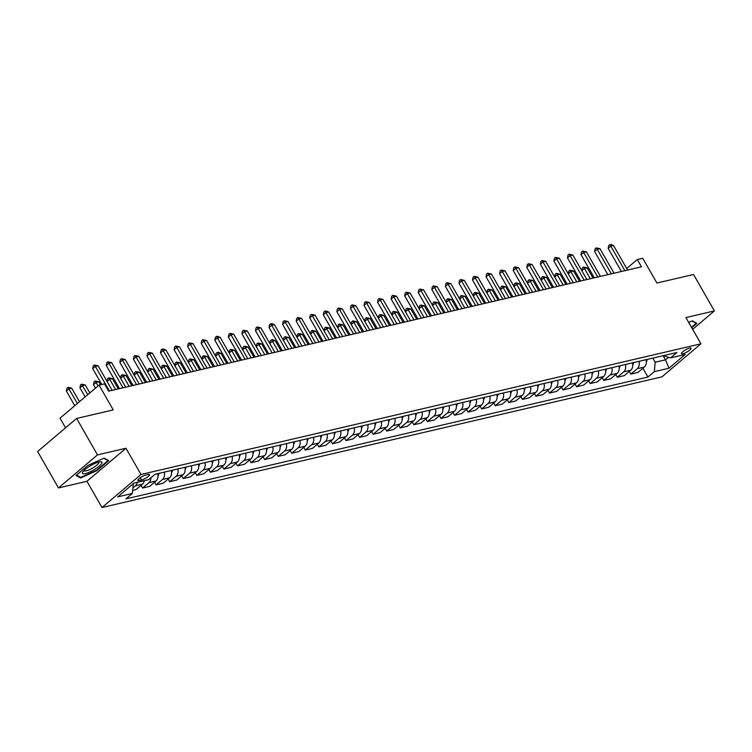 <?xml version="1.0" encoding="UTF-8"?>
<svg xmlns="http://www.w3.org/2000/svg" width="752" height="752" viewBox="0 0 752 752"><rect width="100%" height="100%" fill="white"/><g stroke="black" fill="none" stroke-linecap="round" stroke-linejoin="round"><path stroke-width="1.13" d="M689.622 348.063A5.527 1.297 150.2 0 0 684.066 350.761A5.527 1.297 150.2 0 0 681.453 353.675A5.527 1.297 150.2 0 0 682.872 353.788A5.527 1.297 150.2 0 0 688.428 351.09A5.527 1.297 150.2 0 0 691.05 348.176A5.527 1.297 150.2 0 0 689.622 348.063M101.981 507.534L661.92 376.855L700.939 343.805L141 474.484L101.981 507.534L86.95 481.289L125.969 448.248L97.487 454.894L58.468 487.945L86.95 481.289M58.468 487.945L37.6 451.501L76.619 418.45L113.242 409.906L99.048 385.127L60.038 418.178L65.556 427.822M692.658 329.348L714.4 310.924L693.532 274.489L656.91 283.034L642.716 258.256L637.292 259.525L626.689 268.502M97.487 454.894L76.619 418.45M99.048 385.127L104.472 383.868L108.645 391.153L641.465 266.81L637.292 259.525M139.205 480.594L141.592 480.039A5.358 1.26 150.2 0 0 146.969 477.435A5.358 1.26 150.2 0 0 149.507 474.606A5.358 1.26 150.2 0 0 148.125 474.503L145.738 475.057A5.358 1.26 150.2 0 0 140.361 477.661A5.358 1.26 150.2 0 0 137.823 480.49A5.358 1.26 150.2 0 0 139.205 480.594L138.434 479.24M132.7 484.175L133.236 484.053L132.361 493.453L125.979 498.858L647.942 377.043L642.894 368.236M132.361 493.453L117.707 496.875L133.95 483.113L148.595 479.701L154.978 474.296L676.941 352.481L670.558 357.886L685.213 354.465L668.97 368.226L654.325 371.638L647.942 377.043M125.969 448.248L141 474.484M714.4 310.924L685.918 317.57L700.939 343.805M663.142 355.705L665.511 359.832L668.528 357.275M652.839 358.112L655.199 362.238L665.511 359.832L668.97 368.226M137.259 482.342A6.909 5.283 76.9 0 1 135.36 485.811L132.878 487.916M646.034 359.7A6.909 5.283 76.9 0 1 644.304 367.042L637.922 372.447L630.872 374.092L629.33 371.403M632.47 362.859A6.909 5.283 76.9 0 1 630.74 370.21L624.357 375.605L617.307 377.26L615.766 374.562M618.905 366.027A6.909 5.283 76.9 0 1 617.176 373.368L610.793 378.773L603.743 380.418L602.202 377.73M605.341 369.194A6.909 5.283 76.9 0 1 603.612 376.536L597.229 381.941L590.179 383.586L588.637 380.897M591.777 372.362A6.909 5.283 76.9 0 1 590.047 379.704L583.665 385.109L576.615 386.754L575.073 384.065M578.213 375.521A6.909 5.283 76.9 0 1 576.483 382.871L570.101 388.267L563.051 389.921L561.509 387.224M564.649 378.688A6.909 5.283 76.9 0 1 562.919 386.03L556.536 391.435L549.486 393.08L547.945 390.391M551.084 381.856A6.909 5.283 76.9 0 1 549.355 389.198L542.972 394.603L535.922 396.248L534.381 393.559M537.52 385.024A6.909 5.283 76.9 0 1 535.791 392.365L529.408 397.77L522.358 399.415L520.816 396.727M523.947 388.182A6.909 5.283 76.9 0 1 522.226 395.533L515.844 400.929L508.794 402.583L507.252 399.885M510.382 391.35A6.909 5.283 76.9 0 1 508.662 398.692L502.28 404.097L495.23 405.742L493.688 403.053M496.818 394.518A6.909 5.283 76.9 0 1 495.098 401.859L488.715 407.264L481.665 408.909L480.124 406.221M483.254 397.686A6.909 5.283 76.9 0 1 481.534 405.027L475.151 410.432L468.101 412.077L466.56 409.389M469.69 400.844A6.909 5.283 76.9 0 1 467.97 408.195L461.587 413.6L454.537 415.245L452.995 412.547M456.126 404.012A6.909 5.283 76.9 0 1 454.405 411.353L448.023 416.758L440.963 418.403L439.431 415.715M442.561 407.18A6.909 5.283 76.9 0 1 440.841 414.521L434.459 419.926L427.399 421.571L425.867 418.883M428.997 410.348A6.909 5.283 76.9 0 1 427.268 417.689L420.894 423.094L413.835 424.739L412.293 422.051M415.433 413.506A6.909 5.283 76.9 0 1 413.703 420.857L407.33 426.262L400.271 427.907L398.729 425.209M401.869 416.674A6.909 5.283 76.9 0 1 400.139 424.015L393.766 429.42L386.707 431.065L385.165 428.377M388.305 419.842A6.909 5.283 76.9 0 1 386.575 427.183L380.202 432.588L373.142 434.233L371.601 431.545M374.74 423.009A6.909 5.283 76.9 0 1 373.011 430.351L366.638 435.756L359.578 437.401L358.037 434.712M361.176 426.168A6.909 5.283 76.9 0 1 359.447 433.519L353.073 438.924L346.014 440.569L344.472 437.871M347.612 429.336A6.909 5.283 76.9 0 1 345.882 436.677L339.509 442.082L332.45 443.727L330.908 441.039M334.048 432.503A6.909 5.283 76.9 0 1 332.318 439.845L325.945 445.25L318.886 446.895L317.344 444.206M320.484 435.671A6.909 5.283 76.9 0 1 318.754 443.013L312.381 448.418L305.321 450.063L303.78 447.374M306.919 438.839A6.909 5.283 76.9 0 1 305.19 446.18L298.807 451.585L291.757 453.23L290.216 450.542M293.355 441.997A6.909 5.283 76.9 0 1 291.626 449.339L285.243 454.744L278.193 456.389L276.651 453.7M279.791 445.165A6.909 5.283 76.9 0 1 278.061 452.507L271.679 457.912L264.629 459.557L263.087 456.868M266.227 448.333A6.909 5.283 76.9 0 1 264.497 455.674L258.115 461.079L251.065 462.724L249.523 460.036M252.663 451.501A6.909 5.283 76.9 0 1 250.933 458.842L244.55 464.247L237.5 465.892L235.959 463.204M239.098 454.659A6.909 5.283 76.9 0 1 237.369 462.01L230.986 467.406L223.936 469.06L222.395 466.362M225.534 457.827A6.909 5.283 76.9 0 1 223.805 465.168L217.422 470.573L210.372 472.218L208.83 469.53M211.97 460.995A6.909 5.283 76.9 0 1 210.24 468.336L203.858 473.741L196.808 475.386L195.266 472.698M198.406 464.163A6.909 5.283 76.9 0 1 196.676 471.504L190.294 476.909L183.244 478.554L181.702 475.866M184.842 467.321A6.909 5.283 76.9 0 1 183.112 474.672L176.729 480.067L169.679 481.722L168.138 479.024M171.277 470.489A6.909 5.283 76.9 0 1 169.548 477.83L163.165 483.235L156.115 484.88L154.574 482.192M157.713 473.657A6.909 5.283 76.9 0 1 155.984 480.998L149.601 486.403L142.551 488.048L141.009 485.36M144.309 480.697A6.909 5.283 76.9 0 1 142.419 484.166L136.037 489.571L132.643 490.36M150.964 477.689A6.909 5.283 76.9 0 1 148.924 482.643L142.551 488.048M164.218 472.134A6.909 5.283 76.9 0 1 162.488 479.475L156.115 484.88M177.782 468.966A6.909 5.283 76.9 0 1 176.053 476.317L169.679 481.722M191.346 465.808A6.909 5.283 76.9 0 1 189.626 473.149L183.244 478.554M204.911 462.64A6.909 5.283 76.9 0 1 203.19 469.981L196.808 475.386M218.475 459.472A6.909 5.283 76.9 0 1 216.755 466.813L210.372 472.218M232.039 456.304A6.909 5.283 76.9 0 1 230.319 463.655L223.936 469.06M245.603 453.146A6.909 5.283 76.9 0 1 243.883 460.487L237.5 465.892M259.167 449.978A6.909 5.283 76.9 0 1 257.447 457.319L251.065 462.724M272.732 446.81A6.909 5.283 76.9 0 1 271.011 454.152L264.629 459.557M286.305 443.642A6.909 5.283 76.9 0 1 284.576 450.993L278.193 456.389M299.869 440.484A6.909 5.283 76.9 0 1 298.14 447.825L291.757 453.23M313.434 437.316A6.909 5.283 76.9 0 1 311.704 444.658L305.321 450.063M326.998 434.148A6.909 5.283 76.9 0 1 325.268 441.49L318.886 446.895M340.562 430.981A6.909 5.283 76.9 0 1 338.832 438.331L332.45 443.727M354.126 427.822A6.909 5.283 76.9 0 1 352.397 435.164L346.014 440.569M367.69 424.654A6.909 5.283 76.9 0 1 365.961 431.996L359.578 437.401M381.255 421.487A6.909 5.283 76.9 0 1 379.525 428.828L373.142 434.233M394.819 418.319A6.909 5.283 76.9 0 1 393.089 425.67L386.707 431.065M408.383 415.16A6.909 5.283 76.9 0 1 406.653 422.502L400.271 427.907M421.947 411.993A6.909 5.283 76.9 0 1 420.218 419.334L413.835 424.739M435.511 408.825A6.909 5.283 76.9 0 1 433.782 416.166L427.399 421.571M449.076 405.657A6.909 5.283 76.9 0 1 447.346 413.008L440.963 418.403M462.64 402.499A6.909 5.283 76.9 0 1 460.91 409.84L454.537 415.245M476.204 399.331A6.909 5.283 76.9 0 1 474.474 406.672L468.101 412.077M489.768 396.163A6.909 5.283 76.9 0 1 488.039 403.504L481.665 408.909M503.332 392.995A6.909 5.283 76.9 0 1 501.603 400.337L495.23 405.742M516.897 389.837A6.909 5.283 76.9 0 1 515.167 397.178L508.794 402.583M530.461 386.669A6.909 5.283 76.9 0 1 528.731 394.01L522.358 399.415M544.025 383.501A6.909 5.283 76.9 0 1 542.295 390.843L535.922 396.248M557.589 380.333A6.909 5.283 76.9 0 1 555.86 387.675L549.486 393.08M571.153 377.166A6.909 5.283 76.9 0 1 569.424 384.516L563.051 389.921M584.718 374.007A6.909 5.283 76.9 0 1 582.997 381.349L576.615 386.754M598.282 370.839A6.909 5.283 76.9 0 1 596.562 378.181L590.179 383.586M611.846 367.672A6.909 5.283 76.9 0 1 610.126 375.013L603.743 380.418M625.41 364.504A6.909 5.283 76.9 0 1 623.69 371.855L617.307 377.26M638.974 361.345A6.909 5.283 76.9 0 1 637.254 368.687L630.872 374.092M654.325 371.638L655.199 362.238M663.208 355.687L670.558 357.886M80.605 478.018L96.952 470.592L108.702 460.638L104.105 458.109L87.758 465.526L76.008 475.48L80.605 478.018L80.013 476.975M691.727 327.731L696.86 323.388L692.263 320.85L688.719 322.467M109.416 390.974L95.354 366.431L98.07 365.792L112.123 390.344M101.783 384.488L92.722 368.659L95.354 366.431L94.291 365.011L98.07 365.792M92.722 368.659L93.239 365.904L94.291 365.011M79.486 401.7L71.703 388.126L68.996 388.756L66.355 390.993L74.777 405.695M66.355 390.993L66.881 388.239L67.934 387.346L77.409 403.457M67.934 387.346L71.703 388.126M122.98 387.806L108.918 363.263L111.634 362.633L125.687 387.177M119.521 388.615L106.286 365.5L108.918 363.263L107.856 361.844L111.634 362.633M106.286 365.5L106.803 362.737L107.856 361.844M136.544 384.639L122.482 360.095L125.199 359.465L139.252 384.009M133.085 385.447L119.85 362.332L122.482 360.095L121.42 358.685L125.199 359.465M119.85 362.332L120.367 359.578L121.42 358.685M150.109 381.48L136.046 356.927L138.763 356.298L152.816 380.841M146.649 382.279L133.414 359.165L136.046 356.927L134.984 355.517L138.763 356.298M133.414 359.165L133.931 356.41L134.984 355.517M89.836 392.929L85.267 384.958L82.56 385.588L79.919 387.825L85.126 396.924M79.919 387.825L80.445 385.071L81.498 384.178L87.768 394.687M81.498 384.178L85.267 384.958M158.014 475.706A4.578 3.497 -103.1 0 0 158.888 473.384M100.542 384.78L98.832 381.79L96.124 382.43L93.483 384.657L95.485 388.154M93.483 384.657L94.009 381.903L95.062 381.01L98.117 385.917M95.062 381.01L98.832 381.79M171.578 472.538A4.578 3.497 -103.1 0 0 172.452 470.216M118.28 388.906L112.396 378.632L109.689 379.262L115.573 389.536M108.626 377.842L109.689 379.262L107.057 381.49L107.574 378.735L108.626 377.842L112.396 378.632M163.673 378.312L149.61 353.769L152.327 353.13L166.38 377.683M160.214 379.121L146.978 355.997L149.61 353.769L148.548 352.35L152.327 353.13M146.978 355.997L147.495 353.243L148.548 352.35M185.142 469.37A4.578 3.497 -103.1 0 0 186.017 467.048M131.844 385.738L125.96 375.464L123.253 376.094L129.137 386.368M122.191 374.684L123.253 376.094L120.621 378.322L121.138 375.577L122.191 374.684L125.96 375.464M101.727 463.439A11.233 2.641 150.2 0 0 100.486 461.737A11.233 2.641 150.2 0 0 90.879 465.479A11.233 2.641 150.2 0 0 82.786 471.88A11.233 2.641 150.2 0 0 82.654 472.096A11.233 2.641 150.2 0 0 89.779 471.974A11.233 2.641 150.2 0 0 101.727 463.439M83.989 470.47A8.507 2.002 150.2 0 0 84.045 470.667A8.507 2.002 150.2 0 0 91.001 468.947A8.507 2.002 150.2 0 0 98.644 463.166A8.507 2.002 150.2 0 0 98.803 462.217A8.507 2.002 150.2 0 0 98.662 462.057M103.795 458.25L108.025 460.581L96.641 470.226L80.802 477.417L76.516 475.048M691.953 320.991L696.183 323.322L691.483 327.308M177.237 375.145L163.175 350.601L165.891 349.971L179.944 374.515M173.778 375.953L160.543 352.838L163.175 350.601L162.112 349.182L163.203 348.928L165.891 349.971M160.543 352.838L161.06 350.075L162.112 349.182M190.801 371.977L176.739 347.433L179.455 346.804L193.508 371.347M187.342 372.785L174.107 349.671L176.739 347.433L175.677 346.023L179.455 346.804M174.107 349.671L174.624 346.916L175.677 346.023M204.365 368.818L190.303 344.266L193.02 343.636L207.082 368.179M200.916 369.617L187.671 346.503L190.303 344.266L189.241 342.856L193.02 343.636M187.671 346.503L188.188 343.749L189.241 342.856M217.93 365.651L203.877 341.107L206.584 340.468L220.646 365.011M214.48 366.459L201.235 343.335L203.877 341.107L202.814 339.688L206.584 340.468M201.235 343.335L201.752 340.581L202.814 339.688M231.494 362.483L217.441 337.939L220.148 337.31L234.21 361.853M228.044 363.291L214.799 340.167L217.441 337.939L216.379 336.52L217.46 336.266L220.148 337.31M214.799 340.167L215.316 337.413L216.379 336.52M198.707 466.212A4.578 3.497 -103.1 0 0 199.581 463.881M145.409 382.571L139.534 372.296L136.817 372.926L142.701 383.2M135.755 371.516L136.817 372.926L134.185 375.154L134.702 372.409L135.755 371.516L139.534 372.296M212.28 463.044A4.578 3.497 -103.1 0 0 213.145 460.722M158.982 379.403L153.098 369.129L150.381 369.768L156.266 380.042M149.319 368.348L150.381 369.768L147.749 371.996L148.266 369.241L149.319 368.348L153.098 369.129M225.844 459.876A4.578 3.497 -103.1 0 0 226.709 457.554M172.546 376.244L166.662 365.97L163.945 366.6L169.83 376.874M162.883 365.181L163.945 366.6L161.313 368.828L161.83 366.074L162.883 365.181L166.662 365.97M239.409 456.708A4.578 3.497 -103.1 0 0 240.273 454.387M186.111 373.077L180.226 362.802L177.51 363.432L183.394 373.706M176.447 362.022L177.51 363.432L174.878 365.66L175.395 362.915L176.447 362.022L180.226 362.802M252.973 453.55A4.578 3.497 -103.1 0 0 253.838 451.219M199.675 369.909L193.79 359.635L191.074 360.264L196.958 370.539M190.012 358.854L191.074 360.264L188.442 362.492L188.959 359.747L190.012 358.854L193.79 359.635M245.058 359.315L231.005 334.772L233.712 334.142L247.775 358.685M241.608 360.123L228.364 337.009L231.005 334.772L229.943 333.362L233.712 334.142M228.364 337.009L228.881 334.255L229.943 333.362M266.537 450.382A4.578 3.497 -103.1 0 0 267.402 448.051M213.239 366.741L207.355 356.467L204.638 357.106L210.522 367.38M203.576 355.687L204.638 357.106L202.006 359.334L202.523 356.58L203.576 355.687L207.355 356.467M258.622 356.157L244.569 331.604L247.276 330.974L261.339 355.517M255.172 356.956L241.928 333.841L244.569 331.604L243.507 330.194L247.276 330.974M241.928 333.841L242.445 331.087L243.507 330.194M280.101 447.214A4.578 3.497 -103.1 0 0 280.966 444.893M226.803 363.583L220.919 353.308L218.202 353.938L224.087 364.212M217.14 352.519L218.202 353.938L215.57 356.166L216.087 353.412L217.14 352.519L218.23 352.265L220.919 353.308M272.186 352.989L258.133 328.445L260.841 327.806L274.903 352.35M268.737 353.797L255.492 330.673L258.133 328.445L257.071 327.026L260.841 327.806M255.492 330.673L256.009 327.919L257.071 327.026M293.665 444.047A4.578 3.497 -103.1 0 0 294.53 441.725M240.367 360.415L234.483 350.141L231.766 350.77L237.651 361.045M229.134 352.989L229.651 350.253L230.704 349.36L234.483 350.141M230.704 349.36L231.766 350.77L229.134 352.998M285.751 349.821L271.698 325.278L274.405 324.648L288.467 349.191M282.301 350.629L269.056 327.505L271.698 325.278L270.635 323.858L271.716 323.604L274.405 324.648M269.056 327.505L269.583 324.751L270.635 323.858M307.23 440.879A4.578 3.497 -103.1 0 0 308.094 438.557M253.932 357.247L248.047 346.973L245.331 347.603L251.215 357.877M244.268 346.193L245.331 347.603L242.699 349.83L243.216 347.086L244.268 346.193L248.047 346.973M299.315 346.653L285.262 322.11L287.969 321.48L302.031 346.023M295.865 347.462L282.62 324.347L285.262 322.11L284.2 320.7L287.969 321.48M282.62 324.347L283.147 321.593L284.2 320.7M320.794 437.72A4.578 3.497 -103.1 0 0 321.659 435.389M267.496 354.079L261.611 343.805L258.895 344.444L264.779 354.718M257.833 343.025L258.895 344.444L256.263 346.672L256.78 343.918L257.833 343.025L261.611 343.805M312.879 343.495L298.826 318.942L301.533 318.312L315.596 342.856M309.429 344.294L296.185 321.179L298.826 318.942L297.764 317.532L301.533 318.312M296.185 321.179L296.711 318.425L297.764 317.532M334.358 434.553A4.578 3.497 -103.1 0 0 335.223 432.231M281.06 350.921L275.176 340.647L272.459 341.276L278.343 351.551M269.827 343.495L270.344 340.75L271.397 339.857L272.487 339.603L275.176 340.647M271.397 339.857L272.459 341.276L269.827 343.504M326.443 340.327L312.39 315.784L315.097 315.144L329.16 339.688M322.993 341.126L309.749 318.011L312.39 315.784L311.328 314.364L315.097 315.144M309.749 318.011L310.275 315.257L311.328 314.364M340.007 337.159L325.954 312.616L328.662 311.986L342.724 336.529M336.558 337.968L323.313 314.844L325.954 312.616L324.892 311.196L325.973 310.943L328.662 311.986M323.313 314.844L323.839 312.089L324.892 311.196M353.572 333.991L339.519 309.448L342.226 308.818L356.288 333.362M350.122 334.8L336.877 311.685L339.519 309.448L338.456 308.038L342.226 308.818M336.877 311.685L337.404 308.931L338.456 308.038M367.136 330.824L353.083 306.28L355.799 305.65L369.852 330.194M363.686 331.632L350.441 308.517L353.083 306.28L352.021 304.87L355.799 305.65M350.441 308.517L350.968 305.763L352.021 304.87M380.7 327.665L366.647 303.122L369.364 302.483L383.417 327.026M377.25 328.464L364.015 305.35L366.647 303.122L365.585 301.702L369.364 302.483M364.015 305.35L364.532 302.595L365.585 301.702M394.264 324.497L380.211 299.954L382.928 299.315L396.981 323.868M390.814 325.306L377.579 302.182L380.211 299.954L379.149 298.535L382.928 299.315M377.579 302.182L378.096 299.428L379.149 298.535M407.828 321.33L393.775 296.786L396.492 296.156L410.545 320.7M404.379 322.138L391.143 299.023L393.775 296.786L392.713 295.376L396.492 296.156M391.143 299.023L391.66 296.269L392.713 295.376M421.393 318.162L407.34 293.618L410.056 292.989L424.109 317.532M417.943 318.97L404.708 295.856L407.34 293.618L406.277 292.208L410.056 292.989M404.708 295.856L405.225 293.101L406.277 292.208M434.966 315.003L420.904 290.46L423.62 289.821L437.673 314.364M431.507 315.802L418.272 292.688L420.904 290.46L419.842 289.041L423.62 289.821M418.272 292.688L418.789 289.934L419.842 289.041M448.53 311.836L434.468 287.292L437.185 286.653L451.238 311.206M445.071 312.644L431.836 289.52L434.468 287.292L433.406 285.873L437.185 286.653M431.836 289.52L432.353 286.766L433.406 285.873M462.095 308.668L448.032 284.124L450.749 283.495L464.802 308.038M458.635 309.476L445.4 286.362L448.032 284.124L446.97 282.714L450.749 283.495M445.4 286.362L445.917 283.607L446.97 282.714M475.659 305.5L461.596 280.957L464.313 280.327L478.366 304.87M472.2 306.308L458.964 283.194L461.596 280.957L460.534 279.547L464.313 280.327M458.964 283.194L459.481 280.44L460.534 279.547M489.223 302.342L475.161 277.798L477.877 277.159L491.93 301.702M485.764 303.141L472.529 280.026L475.161 277.798L474.098 276.379L477.877 277.159M472.529 280.026L473.046 277.272L474.098 276.379M502.787 299.174L488.725 274.63L491.441 273.991L505.494 298.544M499.328 299.982L486.093 276.858L488.725 274.63L487.663 273.211L491.441 273.991M486.093 276.858L486.61 274.104L487.663 273.211M516.351 296.006L502.289 271.463L505.006 270.833L519.059 295.376M512.892 296.814L499.657 273.7L502.289 271.463L501.227 270.043L505.006 270.833M499.657 273.7L500.174 270.946L501.227 270.043M529.916 292.838L515.853 268.295L518.57 267.665L532.623 292.208M526.456 293.647L513.221 270.532L515.853 268.295L514.791 266.885L518.57 267.665M513.221 270.532L513.738 267.778L514.791 266.885M543.48 289.68L529.417 265.127L532.134 264.497L546.187 289.041M540.021 290.479L526.785 267.364L529.417 265.127L528.355 263.717L532.134 264.497M526.785 267.364L527.302 264.61L528.355 263.717M557.044 286.512L542.982 261.969L545.698 261.329L559.751 285.882M553.585 287.32L540.35 264.196L542.982 261.969L541.919 260.549L545.698 261.329M540.35 264.196L540.867 261.442L541.919 260.549M347.922 431.385A4.578 3.497 -103.1 0 0 348.796 429.063M294.624 347.753L288.74 337.479L286.023 338.109L291.908 348.383M284.961 336.699L286.023 338.109L283.391 340.336L283.908 337.592L284.961 336.699L288.74 337.479M361.486 428.217A4.578 3.497 -103.1 0 0 362.361 425.895M308.188 344.585L302.304 334.311L299.587 334.941L305.472 345.215M298.525 333.531L299.587 334.941L296.965 337.169L297.472 334.424L298.525 333.531L302.304 334.311M375.051 425.059A4.578 3.497 -103.1 0 0 375.925 422.727M321.753 341.417L315.868 331.143L313.152 331.782L319.036 342.057M310.52 334.001L311.037 331.256L312.089 330.363L315.868 331.143M312.089 330.363L313.152 331.782L310.529 334.01M388.615 421.891A4.578 3.497 -103.1 0 0 389.489 419.569M335.317 338.259L329.432 327.975L326.716 328.615L332.6 338.889M324.084 330.833L324.601 328.088L325.654 327.195L329.432 327.975M325.654 327.195L326.716 328.615L324.093 330.842M402.179 418.723A4.578 3.497 -103.1 0 0 403.053 416.401M348.881 335.091L342.997 324.817L340.28 325.447L346.164 335.721M339.218 324.037L340.28 325.447L337.657 327.675L338.165 324.93L339.218 324.037L342.997 324.817M415.743 415.555A4.578 3.497 -103.1 0 0 416.617 413.233M362.445 331.923L356.561 321.649L353.844 322.279L359.729 332.553M352.782 320.869L353.844 322.279L351.222 324.507L351.729 321.762L352.782 320.869L356.561 321.649M429.307 412.397A4.578 3.497 -103.1 0 0 430.182 410.066M376.009 328.756L370.125 318.481L367.408 319.121L373.293 329.395M366.356 317.701L367.408 319.121L364.786 321.348L365.293 318.594L366.356 317.701L370.125 318.481M442.872 409.229A4.578 3.497 -103.1 0 0 443.746 406.907M389.574 325.588L383.689 315.314L380.982 315.953L386.866 326.227M379.92 314.533L380.982 315.953L378.35 318.181L378.858 315.426L379.92 314.533L383.689 315.314M456.436 406.061A4.578 3.497 -103.1 0 0 457.31 403.739M403.138 322.429L397.253 312.155L394.546 312.785L400.431 323.059M391.905 315.003L392.422 312.268L393.484 311.375L397.253 312.155M393.484 311.375L394.546 312.785L391.914 315.013M470 402.893A4.578 3.497 -103.1 0 0 470.874 400.572M416.702 319.262L410.818 308.987L408.11 309.617L413.995 319.891M407.048 308.207L408.11 309.617L405.478 311.845L405.986 309.1L407.048 308.207L410.818 308.987M483.564 399.735A4.578 3.497 -103.1 0 0 484.438 397.404M430.266 316.094L424.382 305.82L421.675 306.459L427.559 316.733M420.612 305.039L421.675 306.459L419.043 308.687L419.55 305.932L420.612 305.039L424.382 305.82M497.128 396.567A4.578 3.497 -103.1 0 0 498.003 394.245M443.83 312.926L437.946 302.652L435.239 303.291L441.123 313.565M434.177 301.872L435.239 303.291L432.607 305.519L433.114 302.765L434.177 301.872L437.946 302.652M510.693 393.399A4.578 3.497 -103.1 0 0 511.567 391.078M457.395 309.768L451.51 299.493L448.803 300.123L454.687 310.397M447.741 298.713L448.803 300.123L446.171 302.351L446.688 299.606L447.741 298.713L451.51 299.493M524.257 390.232A4.578 3.497 -103.1 0 0 525.131 387.91M470.959 306.6L465.074 296.326L462.367 296.955L468.252 307.23M461.305 295.545L462.367 296.955L459.735 299.183L460.252 296.438L461.305 295.545L465.074 296.326M537.821 387.073A4.578 3.497 -103.1 0 0 538.695 384.742M484.523 303.432L478.639 293.158L475.931 293.797L481.816 304.071M474.869 292.378L475.931 293.797L473.299 296.025L473.816 293.271L474.869 292.378L478.639 293.158M551.385 383.905A4.578 3.497 -103.1 0 0 552.259 381.584M498.087 300.264L492.203 289.99L489.496 290.629L495.38 300.903M488.433 289.21L489.496 290.629L486.864 292.857L487.381 290.103L488.433 289.21L492.203 289.99M564.949 380.738A4.578 3.497 -103.1 0 0 565.824 378.416M511.651 297.106L505.767 286.832L503.06 287.461L508.944 297.736M500.428 289.68L500.945 286.935L501.998 286.042L505.767 286.832M501.998 286.042L503.06 287.461L500.428 289.689M578.514 377.57A4.578 3.497 -103.1 0 0 579.388 375.248M525.216 293.938L519.331 283.664L516.624 284.294L522.508 294.568M515.562 282.884L516.624 284.294L513.992 286.521L514.509 283.777L515.562 282.884L519.331 283.664M570.608 283.344L556.546 258.801L559.262 258.171L573.315 282.714M567.149 284.153L553.914 261.038L556.546 258.801L555.484 257.381L559.262 258.171M553.914 261.038L554.431 258.274L555.484 257.381M592.087 374.411A4.578 3.497 -103.1 0 0 592.952 372.08M538.789 290.77L532.905 280.496L530.188 281.126L536.073 291.409M529.126 279.716L530.188 281.126L527.556 283.354L528.073 280.609L529.126 279.716L532.905 280.496M584.172 280.176L570.11 255.633L572.827 255.003L586.889 279.547M580.713 280.985L567.478 257.87L570.11 255.633L569.048 254.223L572.827 255.003M567.478 257.87L567.995 255.116L569.048 254.223M605.651 371.244A4.578 3.497 -103.1 0 0 606.516 368.922M552.353 287.602L546.469 277.328L543.752 277.967L549.637 288.242M541.12 280.186L541.637 277.441L542.69 276.548L546.469 277.328M542.69 276.548L543.752 277.967L541.12 280.195M597.737 277.018L583.684 252.465L586.391 251.835L600.453 276.379M594.287 277.817L581.042 254.702L583.684 252.465L582.621 251.055L586.391 251.835M581.042 254.702L581.559 251.948L582.621 251.055M619.216 368.076A4.578 3.497 -103.1 0 0 620.08 365.754M565.918 284.444L560.033 274.17L557.317 274.8L563.201 285.074M556.254 273.38L557.317 274.8L554.685 277.027L555.202 274.273L556.254 273.38L560.033 274.17M611.301 273.85L597.248 249.307L599.955 248.668L614.017 273.211M607.851 274.659L594.606 251.535L597.248 249.307L596.186 247.887L599.955 248.668M594.606 251.535L595.123 248.78L596.186 247.887M632.78 364.908A4.578 3.497 -103.1 0 0 633.645 362.586M579.482 281.276L573.597 271.002L570.881 271.632L576.765 281.906M569.819 270.222L570.881 271.632L568.249 273.86L568.766 271.115L569.819 270.222L573.597 271.002M624.865 270.682L610.812 246.139L613.519 245.509L627.582 270.053M621.415 271.491L608.171 248.376L610.812 246.139L609.75 244.72L610.831 244.466L613.519 245.509M608.171 248.376L608.688 245.613L609.75 244.72M646.344 361.75A4.578 3.497 -103.1 0 0 647.209 359.418M593.046 278.108L587.162 267.834L584.445 268.464L590.329 278.738M583.383 267.054L584.445 268.464L581.813 270.692L582.33 267.947L583.383 267.054L587.162 267.834M142.419 484.166L135.36 485.811M155.984 480.998L148.924 482.643M169.548 477.83L162.488 479.475M183.112 474.672L176.053 476.317M196.676 471.504L189.626 473.149M210.24 468.336L203.19 469.981M223.805 465.168L216.755 466.813M237.369 462.01L230.319 463.655M250.933 458.842L243.883 460.487M264.497 455.674L257.447 457.319M278.061 452.507L271.011 454.152M291.626 449.339L284.576 450.993M305.19 446.18L298.14 447.825M318.754 443.013L311.704 444.658M332.318 439.845L325.268 441.49M345.882 436.677L338.832 438.331M359.447 433.519L352.397 435.164M373.011 430.351L365.961 431.996M386.575 427.183L379.525 428.828M400.139 424.015L393.089 425.67M413.703 420.857L406.653 422.502M427.268 417.689L420.218 419.334M440.841 414.521L433.782 416.166M454.405 411.353L447.346 413.008M467.97 408.195L460.91 409.84M481.534 405.027L474.474 406.672M495.098 401.859L488.039 403.504M508.662 398.692L501.603 400.337M522.226 395.533L515.167 397.178M535.791 392.365L528.731 394.01M549.355 389.198L542.295 390.843M562.919 386.03L555.86 387.675M576.483 382.871L569.424 384.516M590.047 379.704L582.997 381.349M603.612 376.536L596.562 378.181M617.176 373.368L610.126 375.013M630.74 370.21L623.69 371.855M644.304 367.042L637.254 368.687M140.267 477.727L141.592 480.039"/></g></svg>
